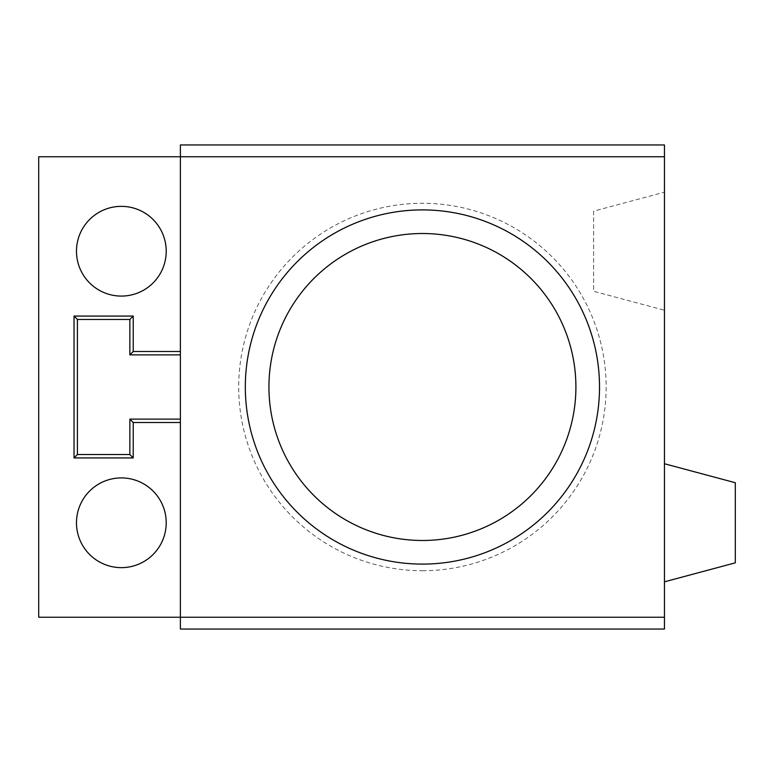 <?xml version="1.0" encoding="UTF-8"?>
<svg xmlns="http://www.w3.org/2000/svg" width="774" height="774" viewBox="0 0 774 774"><rect width="100%" height="100%" fill="white"/><g stroke="black" fill="none" stroke-linecap="round" stroke-linejoin="round"><path stroke-width="0.58" stroke-dasharray="3.87 2.9" d="M121.344 296.084A44.863 44.863 0 0 0 166.217 251.221A44.863 44.863 0 0 0 121.344 206.358A44.863 44.863 0 0 0 76.481 251.221A44.863 44.863 0 0 0 121.344 296.084M180.381 144.961L180.381 617.236L664.46 617.236L38.7 617.236L38.7 156.764L664.46 156.764L180.381 156.764L664.46 156.764L664.46 617.236L180.381 617.236L180.381 629.039M121.344 567.642A44.863 44.863 0 0 0 166.217 522.779A44.863 44.863 0 0 0 121.344 477.916A44.863 44.863 0 0 0 76.481 522.779A44.863 44.863 0 0 0 121.344 567.642M422.42 540.484L422.42 540.484A153.484 153.484 0 0 1 268.936 387A153.484 153.484 0 0 1 422.42 233.516A153.484 153.484 0 0 1 575.904 387A153.484 153.484 0 0 1 422.42 540.484M664.46 144.961L664.46 156.764M664.46 617.236L664.46 629.039M422.42 570.719L422.42 570.719A183.719 183.719 0 0 0 606.139 387A183.719 183.719 0 0 0 422.42 203.281A183.719 183.719 0 0 0 238.702 387A183.719 183.719 0 0 0 422.42 570.719M664.46 310.258L664.46 192.184L664.46 310.258L593.619 291.276L593.619 211.167L664.46 192.184M664.46 581.816L664.46 463.742L664.46 581.816M593.619 211.167L593.619 291.276M735.3 482.724L735.3 562.833"/><path stroke-width="1.16" d="M422.42 564.101L422.42 564.101A177.101 177.101 0 0 1 245.319 387A177.101 177.101 0 0 1 422.42 209.899A177.101 177.101 0 0 1 599.521 387A177.101 177.101 0 0 1 422.42 564.101M664.46 617.236L664.46 629.039L180.381 629.039L180.381 617.236L664.46 617.236L664.46 156.764L180.381 156.764L180.381 144.961L664.46 144.961L664.46 156.764M180.381 617.236L180.381 156.764L38.7 156.764L38.7 617.236L180.381 617.236M180.381 351.493L133.234 351.493L133.234 316.073L74.033 316.073L77.419 319.459L129.858 319.459L129.858 354.879L180.381 354.879M133.234 316.073L129.858 319.459M180.381 419.121L129.858 419.121L129.858 454.541L77.419 454.541L77.419 319.459M121.344 567.642A44.863 44.863 0 0 0 166.217 522.779A44.863 44.863 0 0 0 121.344 477.916A44.863 44.863 0 0 0 76.481 522.779A44.863 44.863 0 0 0 121.344 567.642M121.344 296.084A44.863 44.863 0 0 0 166.217 251.221A44.863 44.863 0 0 0 121.344 206.358A44.863 44.863 0 0 0 76.481 251.221A44.863 44.863 0 0 0 121.344 296.084M74.033 316.073L74.033 457.927L133.234 457.927L133.234 422.507L180.381 422.507M133.234 457.927L129.858 454.541M129.858 419.121L133.234 422.507M74.033 457.927L77.419 454.541M129.858 354.879L133.234 351.493M422.42 540.484A153.484 153.484 0 0 1 268.936 387A153.484 153.484 0 0 1 422.42 233.516A153.484 153.484 0 0 1 575.904 387A153.484 153.484 0 0 1 422.42 540.484L422.42 540.484M664.46 463.742L735.3 482.724L735.3 562.833L664.46 581.816"/></g></svg>
